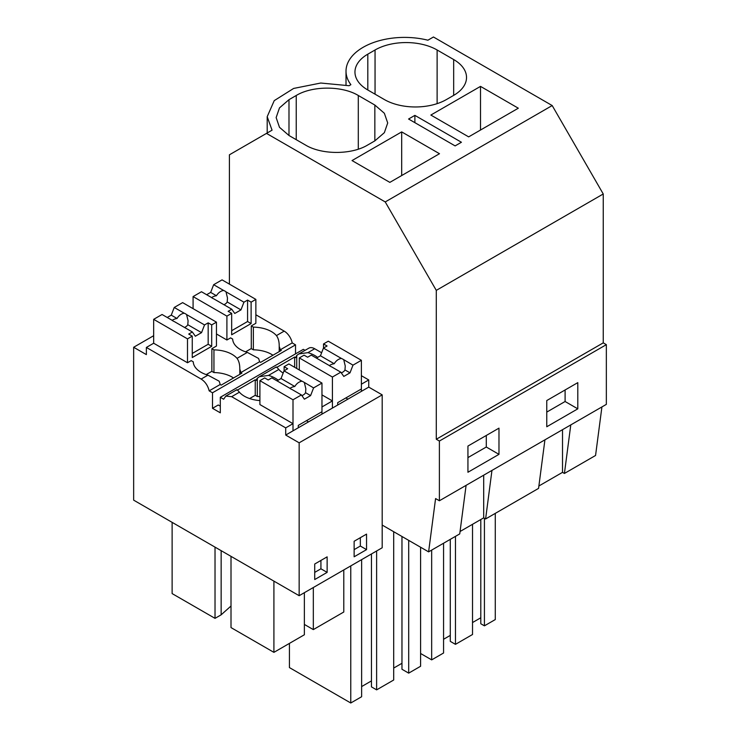 <?xml version="1.0" encoding="UTF-8"?>
<svg xmlns="http://www.w3.org/2000/svg" width="740" height="740" viewBox="0 0 740 740"><rect width="100%" height="100%" fill="white"/><g stroke="black" fill="none" stroke-linecap="round" stroke-linejoin="round"><path stroke-width="1.11" d="M414.881 115.375L408.572 119.02L455.118 145.9L461.427 142.256L414.881 115.375L414.881 122.664M603.248 342.861L436.286 439.246L436.286 290.376L603.248 193.982L603.248 342.861L606.347 344.655L606.347 404.373L439.394 500.767L435.582 498.566L428.608 551.864L382.192 525.067L382.192 547.766L299.154 595.7L133.653 500.148L133.653 347.264L146.372 354.608L146.372 347.439L201.151 379.065C205.23 381.711 207.903 385.642 209.161 390.859L212.5 392.783L212.5 408.314L220.307 412.818L220.307 397.288L223.647 399.221L225.811 396.094L231.657 396.677L285.714 427.887L285.714 435.055L299.154 442.816L299.154 595.7M603.248 193.982L552.188 105.552L433.455 37L427.896 40.21A58.516 33.781 -0 0 0 346.015 71.188A58.516 33.781 -0 0 0 350.88 84.675L349.067 85.72L320.762 83.028L293.641 88.439L274.235 100.631L267.196 116.689L272.061 130.175L229.409 154.808L229.409 284.114M538.877 485.995L562.52 472.351L562.52 429.681M544.927 439.838L538.572 488.382L485.607 518.962L483.701 517.852L483.701 475.182M484.423 518.278L484.423 625.837L495.282 619.565L495.282 513.375M484.423 625.837L480.796 623.746L480.796 519.526M472.527 622.553L480.796 617.771M455.461 536.361L455.461 644.346L472.527 634.495L472.527 524.309M455.461 644.346L450.29 641.367L450.29 539.349M443.565 639.277L450.29 635.392M420.588 653.485L431.67 659.877L443.565 653.004L443.565 543.234M565.101 389.962L565.101 401.506L546.768 412.097M431.67 550.098L431.67 659.877M570.78 424.908L564.426 473.452L562.52 472.351M601.916 406.935L595.561 455.479L564.426 473.452M577.801 408.841L546.768 426.758L546.768 400.553L577.801 382.636L577.801 408.841L565.101 401.506M480.51 86.386L430.856 115.052L468.661 136.872L518.315 108.207L480.51 86.386L480.51 130.037M367.808 89.993L384.365 99.549A43.882 25.336 0 0 0 446.424 99.549L453.666 95.377A43.882 25.336 0 0 0 466.524 77.46A43.882 25.336 0 0 0 453.666 59.542L437.118 49.987A43.882 25.336 0 0 0 375.05 49.987L367.808 54.168A43.882 25.336 0 0 0 354.96 72.085A43.882 25.336 0 0 0 367.808 89.993L367.808 54.168M460.058 531.505L483.701 517.852M466.098 485.338L459.743 533.891L428.608 551.864M491.961 470.409L485.607 518.962M606.347 344.655L439.394 441.04L439.394 500.767M498.973 454.351L498.973 428.146L467.939 446.054L467.939 472.259L498.973 454.351L486.282 447.016L467.939 457.607M436.286 439.246L439.394 441.04M552.188 105.552L385.235 201.937L436.286 290.376M266.502 133.394L385.235 201.937M288.989 135.503L305.537 145.059C321.697 154.882 351.454 154.882 367.604 145.059L374.847 140.878L384.356 132.663L387.704 122.96L384.356 113.266L374.847 105.043L358.299 95.488C342.139 85.674 312.382 85.674 296.231 95.488L288.989 99.669L279.479 107.892L276.14 117.586L279.479 127.289L288.989 135.503L288.989 99.669M401.69 131.896L439.495 153.717L389.841 182.382L352.036 160.562L401.69 131.896L401.69 175.547M486.282 435.471L486.282 447.016M350.769 565.906L350.769 703L361.629 696.729L361.629 559.634M350.769 703L289.423 667.582L289.423 643.393M408.693 540.376L408.693 673.141L420.588 666.268L420.588 547.239M408.693 673.141L401.968 669.256L401.968 536.491M393.699 668.063L401.968 663.29M371.452 553.964L371.452 686.877L376.623 689.865L393.699 680.005L393.699 531.709M361.629 686.581L371.452 680.902M376.623 550.976L376.623 689.865M295.538 353.859L295.538 344.849L292.198 342.916A11.701 6.753 60 0 0 284.188 331.122L255.864 314.778M220.307 397.288L303.345 349.354L305.056 350.344M299.127 353.766L308.839 348.161A11.701 6.753 60 0 1 314.694 348.743L307.905 352.656L298.84 353.924L296.731 355.468L295.695 357.624L294.659 357.022L276.806 367.327M382.192 525.067L382.192 394.873L368.742 387.113L368.742 379.944L361.379 375.698M321.623 352.74L314.694 348.743M298.285 427.794L298.285 425.398L321.965 411.727L321.965 383.061L313.584 387.908L310.596 395.604L304.39 399.184L301.402 394.938L292.18 389.61A8.778 5.069 -0 0 1 290.866 388.99A8.778 5.069 -0 0 1 289.775 388.223L271.839 377.872L268.213 379.971L264.67 377.927L259.907 380.675L259.907 404.567L293.003 423.678L285.714 427.887M236.624 390.174C236.569 389.231 237.494 389.915 239.409 392.209A26.511 15.309 -0 0 0 259.907 400.571M212.5 408.314L218.263 404.983L220.307 406.168M187.498 338.874L192.261 336.117L188.719 334.073L192.354 331.983L174.409 321.623A8.778 5.069 -0 0 1 173.095 320.993A8.778 5.069 -0 0 1 172.013 320.235L162.069 314.491L153.67 319.338L187.498 338.874L187.498 362.757L191.188 360.63L193.26 361.823A26.511 15.309 -0 0 0 207.94 375.152L219.114 381.174A11.701 6.753 -120 0 1 220.15 384.513L209.161 390.859M187.498 362.757L153.67 343.231L146.372 347.439M153.67 335.701L133.653 347.264M293.003 423.678L293.003 430.837L285.714 435.055M368.742 387.113L332.417 408.082L332.417 400.923L321.965 406.954L321.965 414.123L293.003 430.837L293.003 399.785L301.402 394.938M337.699 405.039L337.699 402.653L361.379 388.972L361.379 360.306L352.989 365.153L350.002 372.849L343.795 376.429L340.816 372.183L332.417 377.03L332.417 408.082L321.965 414.123M278.194 380.175A26.511 15.309 -0 0 0 268.5 375.411L259.435 376.679L257.317 378.223A11.701 6.753 -120 0 0 256.281 380.379L255.245 379.777L255.245 395.308L257.317 396.501L257.317 378.223M332.417 400.923L321.965 394.892M276.039 367.419C275.983 366.476 276.908 367.16 278.814 369.454A26.511 15.309 -0 0 0 283.161 373.062M306.453 420.69L308.525 421.883M259.907 396.612A26.511 15.309 0 0 0 257.317 396.501M255.245 395.308L249.63 398.555M255.245 379.777L237.401 390.082M237.031 358.354C238.937 360.963 239.862 364.579 239.806 369.223A11.701 6.753 -120 0 1 240.842 372.572L259.564 361.758A11.701 6.753 -120 0 0 258.528 358.419L247.345 352.397L237.031 358.354A26.511 15.309 -0 0 0 213.943 349.872L211.871 348.679L216.459 346.033L216.459 322.15L211.705 324.888L211.705 346.311L192.261 357.54L192.261 336.117M240.842 372.572L241.869 373.164L221.186 385.115L220.15 384.513M226.903 316.119L231.666 313.362L228.133 311.327L231.768 309.228L213.823 298.868A8.778 5.069 -0 0 1 212.51 298.239A8.778 5.069 -0 0 1 211.427 297.48L201.474 291.736L193.085 296.583L226.903 316.119L226.903 340.002L230.603 337.875L232.665 339.068A26.511 15.309 -0 0 0 247.345 352.397M226.903 340.002L216.459 333.971M239.806 374.366L239.806 369.223M233.535 377.983A26.511 15.309 -0 0 0 213.943 372.572L213.943 349.872M213.943 372.572L211.871 371.378L211.871 348.679M221.149 550.662L221.149 614.82L215.026 618.353L172.124 593.591L172.124 522.357M215.026 618.353L215.026 547.128M231.01 556.36L231.01 627.585L273.911 652.356L273.911 581.122M314.722 572.381L320.929 568.801L320.929 560.439M273.911 652.356L304.371 634.763L304.371 592.694M221.149 614.82L231.01 606.014M225.811 396.094L236.735 389.786M327.136 572.381L327.136 556.85L314.722 564.019L314.722 579.549L327.136 572.381L320.929 568.801M295.538 344.849L212.5 392.783M292.198 342.916L280.247 349.817A11.701 6.753 -120 0 0 279.211 346.468L279.211 351.611M259.564 361.758L260.6 362.36L281.283 350.418L280.247 349.817M382.192 394.873L299.154 442.816M366.55 549.626L366.55 534.104L354.136 541.264L354.136 556.795L366.55 549.626L360.343 546.046L360.343 537.684M276.177 367.012L259.721 376.521M272.94 355.228A26.511 15.309 0 0 0 253.357 349.817L251.286 348.623L251.286 325.924L253.357 327.126L253.357 349.817M284.188 331.122L276.436 335.599A26.511 15.309 -0 0 0 253.357 327.126M276.436 335.599C278.351 338.199 279.276 341.825 279.211 346.468M251.286 325.924L255.864 323.278L255.864 299.395L251.119 302.142L251.119 323.556L231.666 334.785L231.666 313.362M294.659 357.022L294.659 367.299M296.731 368.492L296.731 355.468M304.371 624.43L313.325 629.601L313.325 587.523M345.858 397.935L347.93 399.128M368.742 379.944L361.379 384.199L361.379 391.368M354.136 549.626L360.343 546.046M313.325 629.601L343.786 612.008L343.786 569.939M317.608 357.42A26.511 15.309 -0 0 0 307.905 352.656M350.002 372.849L344.96 369.935A8.778 5.069 180 0 1 341.288 372.858M352.989 365.153L342.685 359.067A8.778 5.069 -0 0 0 341.371 358.438C338.476 358.918 336.089 360.676 334.212 363.729A8.778 5.069 -0 0 0 329.393 365.634M343.767 359.825L345.256 366.05L344.96 369.935M332.417 377.03L299.312 357.92L304.075 355.172L307.618 357.216L311.253 355.117L329.189 365.477A8.778 5.069 -0 0 0 330.271 366.235A8.778 5.069 -0 0 0 331.594 366.855L340.816 372.183M341.371 358.438L323.436 348.087L320.448 355.783L316.424 358.105M361.379 360.306L328.273 341.196L323.528 343.943L327.071 345.987L323.436 348.087M299.312 357.92L299.312 369.982M334.212 363.729L320.448 355.783M323.528 343.943L323.528 348.031M231.768 309.228L234.747 313.473L240.953 309.894L227.189 301.939L227.495 298.063L226.005 291.838A8.778 5.069 -0 0 0 224.923 291.079A8.778 5.069 -0 0 0 223.6 290.45C220.705 290.931 218.319 292.689 216.441 295.732A8.778 5.069 -0 0 0 211.621 297.647M223.933 304.704A8.778 5.069 -0 0 0 227.189 301.939M193.085 296.583L193.085 308.654M223.6 290.45L213.656 284.706L210.669 292.402L206.654 294.724M213.656 284.706L222.046 279.868L255.864 299.395M251.286 348.549L245.588 351.842M231.666 330.697L247.576 321.521L247.576 300.098L243.941 302.197L240.953 309.894M243.941 302.197L226.005 291.838M247.576 300.098L251.119 302.142M216.441 295.732L210.669 292.402M247.576 321.521L251.119 323.556M310.596 395.604L305.546 392.69A8.778 5.069 180 0 1 301.874 395.613M313.584 387.908L303.271 381.822A8.778 5.069 -0 0 0 301.957 381.193C299.062 381.674 296.675 383.431 294.798 386.483A8.778 5.069 -0 0 0 289.978 388.389M304.362 382.58L305.842 388.805L305.546 392.69M259.907 380.675L293.003 399.785M301.957 381.193L284.021 370.842L281.034 378.538L277.019 380.86M321.965 383.061L288.868 363.95L284.114 366.698L287.657 368.742L284.021 370.842M294.798 386.483L281.034 378.538M284.114 366.698L284.114 370.786M192.354 331.983L195.342 336.228L201.548 332.639L187.784 324.693L188.08 320.818L186.591 314.593A8.778 5.069 -0 0 0 185.509 313.825A8.778 5.069 -0 0 0 184.195 313.205C181.3 313.677 178.913 315.443 177.026 318.487A8.778 5.069 -0 0 0 172.207 320.401M184.519 327.459A8.778 5.069 -0 0 0 187.784 324.693M153.67 319.338L153.67 343.231M184.195 313.205L174.242 307.461L171.255 315.157L167.24 317.479M174.242 307.461L182.632 302.623L216.459 322.15M211.871 371.304L206.183 374.597M192.261 353.452L208.171 344.267L208.171 322.853L204.536 324.943L201.548 332.639M204.536 324.943L186.591 314.593M208.171 322.853L211.705 324.888M177.026 318.487L171.255 315.157M208.171 344.267L211.705 346.311M375.05 94.174L375.05 49.987M437.118 103.656L437.118 49.987M453.666 95.377L453.666 59.542M296.231 139.684L296.231 95.488M358.299 149.156L358.299 95.488M374.847 140.878L374.847 105.043M239.409 392.209L231.657 396.677M207.94 375.152L201.151 379.065M278.814 369.454L268.5 375.411M346.015 85.008L346.015 71.188M267.196 132.987L267.196 116.689"/></g></svg>
